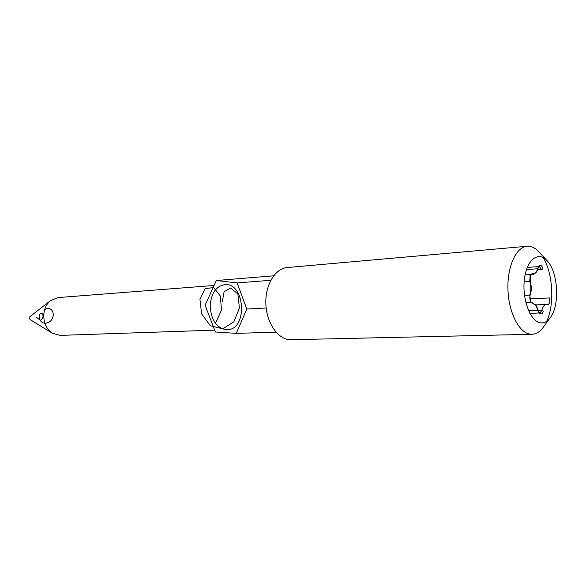 <?xml version="1.0" encoding="UTF-8"?>
<svg xmlns="http://www.w3.org/2000/svg" width="586" height="586" viewBox="0 0 586 586"><rect width="100%" height="100%" fill="white"/><g stroke="black" fill="none" stroke-linecap="round" stroke-linejoin="round"><path stroke-width="0.88" d="M539.164 312.682L539.97 312.953L541.764 310.602C542.731 306.72 544.291 304.661 546.452 304.405L547.888 304.617C549.675 303.768 550.181 301.541 549.397 297.937L529.92 298.897M535.509 304.647L538.922 312.477M530.96 302.149L536.234 305.482L531.18 302.471C529.751 300.054 529.466 297.336 530.33 294.319C531.641 290.341 531.627 286.158 530.279 281.771L530.594 274.526L532.784 273.391C534.388 273.911 535.772 273.208 536.937 271.274L538.717 266.527C540.453 264.462 541.904 265.304 543.068 269.055L541.559 269.494L539.288 266.535L538.534 266.886M530.213 275.098L529.707 281.258C531.187 286.093 531.209 290.7 529.766 295.088L530.733 301.951M532.916 303.511L531.861 302.435M536.937 271.274L532.982 274.753L530.418 274.871M538.314 267.113L536.322 272.175M538.38 310.734L541.764 310.602L543.288 311.078C542.358 314.125 541.054 314.77 539.384 313.012L536.234 305.482M540.871 322.893C544.768 323.216 548.174 321.091 551.096 316.528C559.645 303.797 557.96 273.494 548.049 261.788C539.245 250.288 526.814 258.734 524.426 279.053C521.796 299.234 530.601 322.175 540.871 322.893M551.096 316.528L544.409 325.633C540.863 331.185 536.717 334.071 531.978 334.291L530.726 334.247C519.548 333.463 508.86 313.349 507.974 290.18C506.956 267.011 515.98 246.999 527.07 246.259C531.81 245.952 536.249 248.361 540.387 253.482L548.049 261.788M543.149 257.51C553.023 273.523 554.737 304.31 546.709 321.318M527.07 246.259L287.272 267.538C275.142 268.432 265.099 285.008 265.861 303.907C266.476 322.805 277.727 339.162 289.931 339.748L531.978 334.291M236.275 333.368L246.801 309.02L237.118 282.921L216.329 280.518L205.122 305.233L215.392 331.991L236.275 333.368L275.999 332.174M266.161 307.994L246.801 309.02M270.783 280.284L237.118 282.921M273.64 275.808L216.329 280.518M225.991 329.706C216.249 327.669 210.982 319.67 210.198 305.694C211.18 293.3 216 286.29 224.636 284.657C245.314 282.152 247.973 329.918 227.148 329.728L225.991 329.706M214.08 285.477L57.941 297.585L50.396 300.699C46.287 304.251 44.067 309.137 43.738 315.356C43.789 323.216 46.609 329.142 52.205 333.134L60.05 335.39L214.681 330.145M50.396 300.699L29.908 316.638L29.3 317.964L30.076 319.575L52.205 333.134M36.72 317.48L40.463 320.359C43.086 318.169 43.694 315.957 42.287 313.715C37.987 311.825 37.731 321.633 44.331 323.311C49.407 323.186 52.41 320.439 53.333 315.085C53.238 308.617 47.305 306.126 44.316 310.917M215.458 323.311L221.449 310.184L220.402 296.12L213.634 287.565L205.137 288.634L199.921 299.065L201.599 313.876L210.337 325.743L222.768 328.841L233.851 321.831L239.41 308.097L237.887 293.908L230.562 288.004L224.094 291.747L222.372 301.446M537.633 269.765L541.559 269.494M545.42 304.654L547.5 304.559M528.484 310.477L538.314 310.455M525.876 302.713L531.18 302.471L525.876 302.713M524.507 295.366L529.766 295.088L530.33 294.319M524.17 281.602L529.707 281.258L530.279 281.771M530.762 274.629L531.714 274.563L532.784 273.391M526.492 269.553L537.589 268.762L538.116 268.139M545.251 304.735L547.888 304.617M535.721 304.888L546.452 304.405M529.869 313.342L539.354 312.975M525.093 274.9L530.594 274.534L529.956 275.471M530.396 274.929L532.982 274.753M527.268 267.406L538.681 266.579M538.644 312.148L539.384 313.012M530.44 301.6L531.18 302.471M538.073 267.472L538.717 266.527"/></g></svg>
